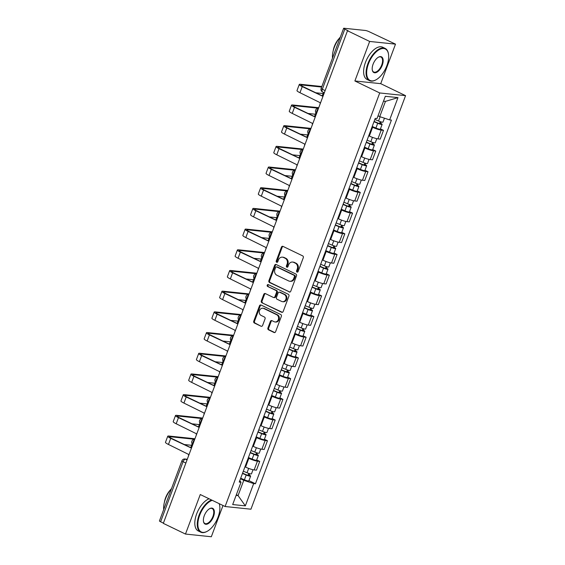 <?xml version="1.0" encoding="UTF-8"?>
<svg xmlns="http://www.w3.org/2000/svg" width="565" height="565" viewBox="0 0 565 565"><rect width="100%" height="100%" fill="white"/><g stroke="black" fill="none" stroke-linecap="round" stroke-linejoin="round"><path stroke-width="0.85" d="M297.013 272.083A0.982 0.833 -84.1 0 0 298.115 271.539L303.292 257.711A1.405 1.194 -84.1 0 0 302.685 255.881L283.001 246.382A1.405 1.194 -84.1 0 0 281.419 247.159L276.25 260.988A0.982 0.833 -84.1 0 0 277.782 261.729L278.453 259.942A4.499 3.821 -84.1 0 1 282.415 257.153A4.499 3.821 -84.1 0 1 283.51 257.463L285.148 258.254A4.499 3.821 -84.1 0 1 287.091 264.109L286.42 265.896A0.982 0.833 -84.1 0 0 287.952 266.638L288.616 264.844A4.499 3.821 -84.1 0 1 292.585 262.054A4.499 3.821 -84.1 0 1 293.673 262.365L295.318 263.156A4.499 3.821 -84.1 0 1 297.254 269.011L296.59 270.805A0.982 0.833 -84.1 0 0 297.013 272.083M267.909 328.004A1.405 1.194 -84.1 0 0 268.516 329.833L274.039 332.495A1.405 1.194 -84.1 0 0 275.614 331.719L281.363 316.358A1.405 1.194 -84.1 0 0 280.756 314.528L261.072 305.036A1.405 1.194 -84.1 0 0 259.49 305.806L253.749 321.174A1.405 1.194 -84.1 0 0 254.356 323.003L261.023 326.217A1.405 1.194 -84.1 0 0 262.605 325.447L265.063 318.872A1.405 1.194 -84.1 0 0 264.455 317.043L261.15 315.447A3.764 3.192 -84.1 0 1 259.37 311.082A3.764 3.192 -84.1 0 1 262.845 308.222A3.764 3.192 -84.1 0 1 263.756 308.476L276.709 314.733A3.764 3.192 -84.1 0 1 278.496 319.091A3.764 3.192 -84.1 0 1 275.021 321.958A3.764 3.192 -84.1 0 1 274.11 321.697L271.949 320.652A1.405 1.194 -84.1 0 0 270.367 321.429L267.909 328.004L268.665 328.081A1.405 1.194 -84.1 0 0 269.272 329.911L274.76 332.559M354.884 80.972L380.725 83.669L395.5 44.141L369.658 41.45L354.884 80.972L379.722 92.957L225.103 506.515L200.264 494.53L185.482 534.059L163.313 523.367L347.496 30.757L348.245 30.835L344.798 29.168L322.332 89.249A2.867 1.448 115.8 0 0 322.594 91.989L324.296 92.808M369.658 41.45L347.496 30.757M289.174 292.006A1.405 1.194 -84.1 0 0 290.756 291.229L296.498 275.868A1.405 1.194 -84.1 0 0 295.891 274.039L276.214 264.547A1.405 1.194 -84.1 0 0 274.632 265.317L268.891 280.685A1.405 1.194 -84.1 0 0 269.498 282.514L289.873 292.077M288.927 296.116L283.185 311.477A1.405 1.194 -84.1 0 1 281.603 312.254L261.927 302.755A1.405 1.194 -84.1 0 1 261.32 300.926L263.777 294.351A1.405 1.194 -84.1 0 1 265.359 293.581L273.34 297.43A1.405 1.194 -84.1 0 0 274.922 296.653L276.546 292.296A1.405 1.194 -84.1 0 0 275.946 290.466L267.633 286.455A0.982 0.833 -84.1 0 1 268.311 284.633L288.327 294.287A1.405 1.194 -84.1 0 1 288.927 296.116M395.5 44.141L369.129 31.704A2.867 0.445 20.5 0 0 365.393 30.475L344.071 28.25A2.867 0.445 20.5 0 0 343.619 28.321A2.867 0.445 20.5 0 0 344.798 29.168M380.725 83.669L405.564 95.654L250.938 509.206L225.103 506.515M185.482 534.059L211.324 536.75L223.006 505.506M163.405 523.119L160.615 521.778A2.867 0.445 -159.5 0 1 159.436 520.93L181.902 460.842A2.867 0.445 20.5 0 0 183.081 461.69L160.615 521.778M368.733 135.741L369.341 136.038A6.596 1.017 20.5 0 0 377.929 138.87L381.206 130.12A6.596 1.017 -159.5 0 1 372.618 127.28L372.01 126.991M381.206 130.12L383.501 130.353L380.45 128.884M377.929 138.87L380.231 139.11L383.501 130.353M372.716 149.577L375.767 151.046L373.465 150.806A6.596 1.017 -159.5 0 1 364.877 147.974L364.27 147.684M361 156.434L361.607 156.731A6.596 1.017 20.5 0 0 370.195 159.563L372.49 159.803L375.767 151.046M364.976 170.263L368.027 171.739L365.732 171.499A6.596 1.017 -159.5 0 1 357.144 168.667L356.536 168.37M353.266 177.128L353.867 177.417A6.596 1.017 20.5 0 0 362.462 180.249L364.757 180.489L368.027 171.739M357.242 190.956L360.293 192.432L357.998 192.192A6.596 1.017 -159.5 0 1 349.41 189.36L348.803 189.063M345.526 197.821L346.133 198.11A6.596 1.017 20.5 0 0 354.721 200.942L357.024 201.182L360.293 192.432M349.509 211.649L352.56 213.118L350.258 212.878A6.596 1.017 -159.5 0 1 341.67 210.046L341.062 209.756M337.792 218.507L338.4 218.803A6.596 1.017 20.5 0 0 346.988 221.635L349.283 221.876L352.56 213.118M341.769 232.342L344.82 233.811L342.524 233.571A6.596 1.017 -159.5 0 1 333.936 230.739L333.329 230.449M330.052 239.2L330.659 239.489A6.596 1.017 20.5 0 0 339.247 242.329L341.55 242.569L344.82 233.811M334.035 253.028L337.086 254.504L334.791 254.264A6.596 1.017 -159.5 0 1 326.196 251.432L325.595 251.135M322.318 259.893L322.926 260.183A6.596 1.017 20.5 0 0 331.514 263.015L333.809 263.255L337.086 254.504M326.302 273.721L329.346 275.19L327.05 274.957A6.596 1.017 -159.5 0 1 318.462 272.118L317.855 271.829M314.585 280.579L315.192 280.876A6.596 1.017 20.5 0 0 323.78 283.708L326.076 283.948L329.346 275.19M318.561 294.414L321.612 295.883L319.317 295.643A6.596 1.017 -159.5 0 1 310.729 292.811L310.121 292.522M306.844 301.272L307.452 301.569A6.596 1.017 20.5 0 0 316.04 304.401L318.342 304.641L321.612 295.883M310.828 315.108L313.879 316.577L311.576 316.336A6.596 1.017 -159.5 0 1 302.988 313.504L302.381 313.208M299.111 321.965L299.718 322.255A6.596 1.017 20.5 0 0 308.306 325.087L310.602 325.327L313.879 316.577M303.087 335.794L306.138 337.27L303.843 337.03A6.596 1.017 -159.5 0 1 295.255 334.197L294.648 333.901M291.378 342.658L291.978 342.948A6.596 1.017 20.5 0 0 300.573 345.78L302.868 346.02L306.138 337.27M295.354 356.487L298.405 357.956L296.109 357.716A6.596 1.017 -159.5 0 1 287.514 354.884L286.914 354.594M283.637 363.344L284.244 363.641A6.596 1.017 20.5 0 0 292.832 366.473L295.135 366.713L298.405 357.956M287.62 377.18L290.671 378.649L288.369 378.409A6.596 1.017 -159.5 0 1 279.781 375.577L279.174 375.287M275.904 384.038L276.511 384.327A6.596 1.017 20.5 0 0 285.099 387.166L287.394 387.406L290.671 378.649M279.88 397.866L282.931 399.342L280.636 399.102A6.596 1.017 -159.5 0 1 272.048 396.27L271.44 395.973M268.163 404.731L268.771 405.02A6.596 1.017 20.5 0 0 277.359 407.852L279.661 408.092L282.931 399.342M272.146 418.559L275.197 420.028L272.902 419.795A6.596 1.017 -159.5 0 1 264.307 416.956L263.707 416.666M260.43 425.417L261.037 425.713A6.596 1.017 20.5 0 0 269.625 428.545L271.92 428.786L275.197 420.028M264.413 439.252L267.457 440.721L265.162 440.481A6.596 1.017 -159.5 0 1 256.574 437.649L255.966 437.359M252.696 446.11L253.304 446.407A6.596 1.017 20.5 0 0 261.892 449.239L264.187 449.479L267.457 440.721M256.672 459.945L259.723 461.414L257.428 461.174A6.596 1.017 -159.5 0 1 248.84 458.342L248.233 458.046M244.956 466.803L245.563 467.093A6.596 1.017 20.5 0 0 254.151 469.925L256.454 470.165L259.723 461.414M378.027 115.804L379.751 116.637L385.457 101.382L383.501 101.177M236.114 495.371L238.07 495.576L243.776 480.321L253.671 483.584L245.337 505.866L232.681 504.552L241.015 482.27L239.242 482.086L375.224 118.396L376.989 118.579L385.323 96.297L397.979 97.618L389.645 119.9L379.751 116.637M253.671 483.584L255.444 483.767L391.418 120.084L389.645 119.9M379.722 92.957L405.564 95.654M236.354 494.742L238.07 495.576L245.337 505.866M243.776 480.321L240.492 478.739M248.939 480.631L255.444 483.767M241.015 482.27L239.772 480.681M397.979 97.618L385.457 101.382M297.635 272.083A0.982 0.833 -84.1 0 1 297.338 270.882L298.009 269.088A4.499 3.821 -84.1 0 0 296.067 263.234L295.318 263.156M292.585 262.054L293.334 262.132A4.499 3.821 -84.1 0 1 294.429 262.443L296.067 263.234M282.415 257.153L283.171 257.23A4.499 3.821 -84.1 0 1 284.259 257.541L285.897 258.332A4.499 3.821 -84.1 0 1 287.839 264.187L287.175 265.974A0.982 0.833 -84.1 0 0 287.472 267.181M283.03 246.397A1.405 1.194 -84.1 0 0 282.175 247.237L277.005 261.072A0.982 0.833 -84.1 0 0 277.302 262.273M276.243 264.561A1.405 1.194 -84.1 0 0 275.388 265.402L269.639 280.763A1.405 1.194 -84.1 0 0 270.247 282.592L289.902 292.07M294.436 276.56A0.982 0.833 -84.1 0 0 294.012 275.282L276.73 266.948A0.982 0.833 -84.1 0 0 275.628 267.492L274.922 269.378A4.499 3.821 -84.1 0 0 276.864 275.233L288.673 280.932A4.499 3.821 -84.1 0 0 289.76 281.243A4.499 3.821 -84.1 0 0 293.729 278.453L294.436 276.56L295.184 276.638A0.982 0.833 -84.1 0 0 294.761 275.36L294.012 275.282M276.497 266.878L277.245 266.955A0.982 0.833 -84.1 0 1 277.486 267.026L294.761 275.36M289.76 281.243L290.516 281.321A4.499 3.821 -84.1 0 0 294.478 278.531L293.729 278.453M295.184 276.638L294.478 278.531M282.331 312.318L261.927 302.755M265.388 293.595A1.405 1.194 -84.1 0 0 264.533 294.429L262.075 301.004A1.405 1.194 -84.1 0 0 262.676 302.833M273.679 297.529L274.435 297.607A1.405 1.194 -84.1 0 0 275.671 296.731L277.302 292.373A1.405 1.194 -84.1 0 0 276.695 290.544L267.633 286.455M268.46 284.704A0.982 0.833 -84.1 0 0 268.389 286.533M281.624 301.428A3.764 3.192 -84.1 0 0 282.535 301.682A3.764 3.192 -84.1 0 0 286.01 298.821A3.764 3.192 -84.1 0 0 284.223 294.457L279.661 292.253A1.405 1.194 -84.1 0 0 278.079 293.03L276.447 297.395A1.405 1.194 -84.1 0 0 277.055 299.224L281.624 301.428M282.535 301.682L283.284 301.767A3.764 3.192 -84.1 0 0 286.759 298.899A3.764 3.192 -84.1 0 0 284.979 294.535L284.223 294.457M279.322 292.162L280.071 292.239A1.405 1.194 -84.1 0 1 280.417 292.338L284.979 294.535M271.977 320.666A1.405 1.194 -84.1 0 0 271.122 321.506L268.665 328.081M275.021 321.958L275.769 322.036A3.764 3.192 -84.1 0 0 279.244 319.169A3.764 3.192 -84.1 0 0 277.464 314.811L276.709 314.733M262.845 308.222L263.594 308.299A3.764 3.192 -84.1 0 1 264.505 308.561L277.464 314.811M261.101 305.051A1.405 1.194 -84.1 0 0 260.246 305.891L254.504 321.252A1.405 1.194 -84.1 0 0 255.112 323.081L261.023 326.217M374.094 121.418L378.268 123.184L380.4 123.707L379.687 123.198L380.669 123.304A3.581 0.551 20.5 0 1 382.145 124.364L380.358 129.138A3.581 0.551 20.5 0 1 375.916 128.043L372.201 126.475M373.988 121.701L377.702 123.269A3.581 0.551 20.5 0 0 382.145 124.364M380.266 121.666L379.532 123.629M374.828 119.441L378.543 121.016A3.581 0.551 20.5 0 0 382.985 122.104L384.454 118.184M381.177 121.941L380.669 123.304M323.427 95.132A2.867 2.437 -84.1 0 0 322.707 96.241L302.247 86.607A7.239 1.116 -159.5 0 1 299.273 84.468A7.239 1.116 -159.5 0 1 300.425 84.291L321.859 86.523M321.662 87.052L301.872 84.99A5.375 0.833 20.5 0 0 301.018 85.124A5.375 0.833 20.5 0 0 303.228 86.706L322.749 96.128M320.072 104.101A2.867 2.437 -84.1 0 1 320.277 102.738L299.966 92.709A7.239 1.116 -159.5 0 1 296.992 90.57L299.273 84.468M323.102 93.543L315.807 92.78M366.353 142.112L370.527 143.877L372.66 144.4L371.954 143.891L372.935 143.997A3.581 0.551 20.5 0 1 374.404 145.05L372.618 149.831A3.581 0.551 20.5 0 1 368.182 148.736L364.467 147.161M366.254 142.387L369.969 143.962A3.581 0.551 20.5 0 0 374.404 145.05M372.526 142.352L371.791 144.322M367.095 140.134L370.81 141.709A3.581 0.551 20.5 0 0 375.252 142.797L376.791 138.679M373.444 142.627L372.935 143.997M358.62 162.798L362.794 164.57L364.926 165.093L364.22 164.584L365.195 164.683A3.581 0.551 20.5 0 1 366.671 165.743L364.884 170.517A3.581 0.551 20.5 0 1 360.442 169.429L356.727 167.854M358.514 163.08L362.229 164.655A3.581 0.551 20.5 0 0 366.671 165.743M364.792 163.045L364.058 165.008M359.361 160.827L363.076 162.395A3.581 0.551 20.5 0 0 367.511 163.49L369.051 159.365M365.71 163.32L365.195 164.683M315.694 115.818A2.867 2.437 -84.1 0 0 314.973 116.934L294.513 107.301A7.239 1.116 -159.5 0 1 291.533 105.161A7.239 1.116 -159.5 0 1 292.691 104.977L318.731 107.696M318.533 108.219L294.139 105.676A5.375 0.833 20.5 0 0 293.284 105.81A5.375 0.833 20.5 0 0 295.488 107.399L315.016 116.821M312.332 124.794A2.867 2.437 -84.1 0 1 312.544 123.431L292.232 113.396A7.239 1.116 -159.5 0 1 289.252 111.263L291.533 105.161M315.369 114.229L308.073 113.473M307.953 136.511A2.867 2.437 -84.1 0 0 307.233 137.627L286.773 127.987A7.239 1.116 -159.5 0 1 283.8 125.854A7.239 1.116 -159.5 0 1 284.958 125.67L310.99 128.382M310.792 128.912L286.406 126.369A5.375 0.833 20.5 0 0 285.544 126.504A5.375 0.833 20.5 0 0 287.755 128.093L307.282 137.514M304.599 145.488A2.867 2.437 -84.1 0 1 304.803 144.124L284.492 134.089A7.239 1.116 -159.5 0 1 281.518 131.949L283.8 125.854M307.635 134.922L300.34 134.159M368.486 63.739A17.487 8.835 115.8 0 0 376.184 79.714A17.487 8.835 115.8 0 0 386.87 65.653A17.487 8.835 115.8 0 0 388.501 54.184A17.487 8.835 115.8 0 0 379.864 49.332A17.487 8.835 115.8 0 0 368.486 63.739M376 79.813A17.918 9.054 -64.2 0 1 375.81 79.919A17.918 9.054 -64.2 0 1 369.559 80.675A17.918 9.054 -64.2 0 1 367.928 63.555A17.918 9.054 -64.2 0 1 385.132 48.399A17.918 9.054 -64.2 0 1 388.43 53.76A17.918 9.054 -64.2 0 1 388.466 53.972M373.084 64.219A8.743 4.421 -64.2 0 1 378.43 57.192A8.743 4.421 -64.2 0 1 382.272 65.18A8.743 4.421 -64.2 0 1 376.587 72.384A8.743 4.421 -64.2 0 1 372.271 69.954A8.743 4.421 -64.2 0 1 373.084 64.219M372.236 69.742A8.313 4.202 115.8 0 0 373.733 72.023A8.313 4.202 115.8 0 0 381.714 64.989A8.313 4.202 115.8 0 0 380.958 57.051A8.313 4.202 115.8 0 0 378.239 57.298M332.495 58.068A17.918 9.054 -64.2 0 1 334.289 47.326A17.918 9.054 -64.2 0 1 340.363 37.029M333.188 50.864A12.896 6.519 -64.2 0 1 334.36 46.365A12.896 6.519 -64.2 0 1 339.162 38.484M369.559 80.675L367.109 79.488A17.918 9.054 -64.2 0 1 365.477 62.376A17.918 9.054 -64.2 0 1 382.682 47.22L385.132 48.399M212.278 500.329A17.487 8.835 115.8 0 0 199.685 515.231A17.487 8.835 115.8 0 0 207.376 531.206A17.487 8.835 115.8 0 0 218.062 517.144A17.487 8.835 115.8 0 0 219.693 505.675A17.487 8.835 115.8 0 0 219.163 503.655M207.193 531.305A17.918 9.054 -64.2 0 1 207.002 531.411A17.918 9.054 -64.2 0 1 200.752 532.166A17.918 9.054 -64.2 0 1 199.12 515.047A17.918 9.054 -64.2 0 1 211.515 499.961M204.276 515.711A8.743 4.421 -64.2 0 1 209.622 508.684A8.743 4.421 -64.2 0 1 213.471 516.664A8.743 4.421 -64.2 0 1 207.786 523.875A8.743 4.421 -64.2 0 1 203.464 521.446A8.743 4.421 -64.2 0 1 204.276 515.711M203.435 521.234A8.313 4.202 115.8 0 0 204.926 523.515A8.313 4.202 115.8 0 0 212.906 516.481A8.313 4.202 115.8 0 0 212.15 508.542A8.313 4.202 115.8 0 0 209.431 508.79M163.688 509.559A17.918 9.054 -64.2 0 1 165.481 498.817A17.918 9.054 -64.2 0 1 171.555 488.52M164.38 502.356A12.896 6.519 -64.2 0 1 165.559 497.857A12.896 6.519 -64.2 0 1 170.355 489.975M200.752 532.166L198.301 530.98A17.918 9.054 -64.2 0 1 196.669 513.86A17.918 9.054 -64.2 0 1 209.064 498.775M219.262 503.698A17.918 9.054 -64.2 0 1 219.623 505.251A17.918 9.054 -64.2 0 1 219.658 505.463M350.886 183.491L355.06 185.256L357.186 185.786L356.48 185.278L357.461 185.377A3.581 0.551 20.5 0 1 358.937 186.436L357.151 191.21A3.581 0.551 20.5 0 1 352.708 190.123L348.993 188.548M350.78 183.773L354.495 185.341A3.581 0.551 20.5 0 0 358.937 186.436M357.059 183.738L356.324 185.701M351.621 181.513L355.336 183.088A3.581 0.551 20.5 0 0 359.778 184.183L361.318 180.058M357.97 184.013L357.461 185.377M343.146 204.184L347.32 205.95L349.453 206.472L348.746 205.964L349.728 206.07A3.581 0.551 20.5 0 1 351.197 207.129L349.41 211.903A3.581 0.551 20.5 0 1 344.975 210.809L341.26 209.241M343.04 204.459L346.755 206.034A3.581 0.551 20.5 0 0 351.197 207.129M349.318 204.424L348.584 206.395M343.887 202.206L347.602 203.781A3.581 0.551 20.5 0 0 352.037 204.869L353.584 200.752M350.236 204.707L349.728 206.07M335.412 224.877L339.586 226.643L341.719 227.165L341.013 226.657L341.987 226.756A3.581 0.551 20.5 0 1 343.464 227.815L341.677 232.589A3.581 0.551 20.5 0 1 337.234 231.502L333.52 229.927M335.306 225.153L339.021 226.727A3.581 0.551 20.5 0 0 343.464 227.815M341.585 225.117L340.85 227.088M336.147 222.9L339.862 224.475A3.581 0.551 20.5 0 0 344.304 225.562L345.844 221.445M342.496 225.393L341.987 226.756M300.22 157.204A2.867 2.437 -84.1 0 0 299.499 158.313L279.039 148.68A7.239 1.116 -159.5 0 1 276.066 146.54A7.239 1.116 -159.5 0 1 277.217 146.363L303.257 149.075M303.059 149.605L278.665 147.062A5.375 0.833 20.5 0 0 277.811 147.197A5.375 0.833 20.5 0 0 280.021 148.779L299.542 158.2M296.865 166.174A2.867 2.437 -84.1 0 1 297.07 164.818L276.758 154.782A7.239 1.116 -159.5 0 1 273.785 152.642L276.066 146.54M299.895 155.615L292.599 154.852M292.479 177.89A2.867 2.437 -84.1 0 0 291.759 179.006L271.306 169.373A7.239 1.116 -159.5 0 1 268.326 167.233A7.239 1.116 -159.5 0 1 269.484 167.056L295.523 169.768M295.326 170.291L270.932 167.756A5.375 0.833 20.5 0 0 270.07 167.883A5.375 0.833 20.5 0 0 272.281 169.472L291.808 178.893M289.125 186.867A2.867 2.437 -84.1 0 1 289.329 185.504L269.025 175.475A7.239 1.116 -159.5 0 1 266.044 173.335L268.326 167.233M292.162 176.301L284.866 175.546M284.746 198.583A2.867 2.437 -84.1 0 0 284.026 199.699L263.565 190.059A7.239 1.116 -159.5 0 1 260.592 187.926A7.239 1.116 -159.5 0 1 261.743 187.742L287.783 190.462M287.585 190.984L263.191 188.442A5.375 0.833 20.5 0 0 262.337 188.576A5.375 0.833 20.5 0 0 264.547 190.165L284.068 199.586M281.391 207.56A2.867 2.437 -84.1 0 1 281.596 206.197L261.284 196.161A7.239 1.116 -159.5 0 1 258.311 194.028L260.592 187.926M284.421 196.994L277.132 196.232M327.679 245.563L331.846 247.336L333.979 247.858L333.272 247.35L334.254 247.449A3.581 0.551 20.5 0 1 335.723 248.508L333.943 253.282A3.581 0.551 20.5 0 1 329.501 252.195L325.786 250.62M327.573 245.846L331.288 247.421A3.581 0.551 20.5 0 0 335.723 248.508M333.851 245.81L333.117 247.774M328.413 243.593L332.128 245.161A3.581 0.551 20.5 0 0 336.571 246.255L338.11 242.131M334.763 246.086L334.254 247.449M277.012 219.277A2.867 2.437 -84.1 0 0 276.292 220.385L255.832 210.752A7.239 1.116 -159.5 0 1 252.859 208.612A7.239 1.116 -159.5 0 1 254.01 208.436L280.049 211.148M279.852 211.677L255.458 209.135A5.375 0.833 20.5 0 0 254.603 209.269A5.375 0.833 20.5 0 0 256.814 210.858L276.334 220.272M273.658 228.246A2.867 2.437 -84.1 0 1 273.863 226.89L253.551 216.854A7.239 1.116 -159.5 0 1 250.578 214.714L252.859 208.612M276.688 217.687L269.392 216.925M319.938 266.256L324.112 268.022L326.245 268.545L325.539 268.036L326.514 268.142A3.581 0.551 20.5 0 1 327.99 269.201L326.203 273.976A3.581 0.551 20.5 0 1 321.768 272.881L318.053 271.313M319.832 266.539L323.547 268.107A3.581 0.551 20.5 0 0 327.99 269.201M326.111 266.503L325.376 268.467M320.68 264.279L324.395 265.854A3.581 0.551 20.5 0 0 328.83 266.941L330.377 262.824M327.029 266.779L326.514 268.142M269.272 239.97A2.867 2.437 -84.1 0 0 268.552 241.078L248.099 231.445A7.239 1.116 -159.5 0 1 245.118 229.305A7.239 1.116 -159.5 0 1 246.276 229.129L272.309 231.841M272.118 232.37L247.724 229.828A5.375 0.833 20.5 0 0 246.863 229.962A5.375 0.833 20.5 0 0 249.073 231.544L268.601 240.965M265.917 248.939A2.867 2.437 -84.1 0 1 266.122 247.576L245.817 237.547A7.239 1.116 -159.5 0 1 242.837 235.407L245.118 229.305M268.954 238.381L261.659 237.618M312.205 286.949L316.379 288.715L318.512 289.238L317.798 288.729L318.78 288.835A3.581 0.551 20.5 0 1 320.256 289.887L318.469 294.669A3.581 0.551 20.5 0 1 314.027 293.574L310.312 291.999M312.099 287.225L315.814 288.8A3.581 0.551 20.5 0 0 320.256 289.887M318.378 287.19L317.643 289.16M312.939 284.972L316.654 286.547A3.581 0.551 20.5 0 0 321.097 287.634L322.636 283.517M319.289 287.472L318.78 288.835M261.538 260.656A2.867 2.437 -84.1 0 0 260.818 261.772L240.358 252.138A7.239 1.116 -159.5 0 1 237.385 249.998A7.239 1.116 -159.5 0 1 238.536 249.822L264.575 252.534M264.378 253.056L239.984 250.514A5.375 0.833 20.5 0 0 239.129 250.648A5.375 0.833 20.5 0 0 241.34 252.237L260.861 261.659M258.184 269.632A2.867 2.437 -84.1 0 1 258.389 268.269L238.077 258.24A7.239 1.116 -159.5 0 1 235.104 256.1L237.385 249.998M261.214 259.067L253.918 258.311M304.464 307.635L308.638 309.408L310.771 309.931L310.065 309.422L311.047 309.521A3.581 0.551 20.5 0 1 312.516 310.581L310.729 315.355A3.581 0.551 20.5 0 1 306.294 314.267L302.579 312.692M304.365 307.918L308.08 309.493A3.581 0.551 20.5 0 0 312.516 310.581M310.637 307.883L309.903 309.846M305.206 305.665L308.921 307.24A3.581 0.551 20.5 0 0 313.363 308.328L314.903 304.203M311.555 308.158L311.047 309.521M253.805 281.349A2.867 2.437 -84.1 0 0 253.085 282.465L232.625 272.824A7.239 1.116 -159.5 0 1 229.644 270.692A7.239 1.116 -159.5 0 1 230.803 270.508L256.842 273.22M256.644 273.75L232.25 271.207A5.375 0.833 20.5 0 0 231.396 271.341A5.375 0.833 20.5 0 0 233.599 272.93L253.127 282.352M250.443 290.325A2.867 2.437 -84.1 0 1 250.655 288.962L230.343 278.926A7.239 1.116 -159.5 0 1 227.363 276.786L229.644 270.692M253.48 279.76L246.185 278.997M296.731 328.329L300.905 330.094L303.038 330.624L302.332 330.115L303.306 330.214A3.581 0.551 20.5 0 1 304.782 331.274L302.995 336.048A3.581 0.551 20.5 0 1 298.553 334.96L294.838 333.385M296.625 328.611L300.34 330.179A3.581 0.551 20.5 0 0 304.782 331.274M302.904 328.576L302.169 330.539M297.473 326.351L301.187 327.926A3.581 0.551 20.5 0 0 305.623 329.021L307.162 324.896M303.822 328.851L303.306 330.214M246.065 302.042A2.867 2.437 -84.1 0 0 245.344 303.151L224.884 293.518A7.239 1.116 -159.5 0 1 221.911 291.378A7.239 1.116 -159.5 0 1 223.069 291.201L249.101 293.913M248.904 294.443L224.517 291.9A5.375 0.833 20.5 0 0 223.655 292.034A5.375 0.833 20.5 0 0 225.866 293.623L245.394 303.038M242.71 311.011A2.867 2.437 -84.1 0 1 242.915 309.655L222.603 299.62A7.239 1.116 -159.5 0 1 219.63 297.48L221.911 291.378M245.747 300.453L238.451 299.69M288.998 349.022L293.171 350.787L295.297 351.31L294.591 350.801L295.573 350.907A3.581 0.551 20.5 0 1 297.042 351.967L295.262 356.741A3.581 0.551 20.5 0 1 290.82 355.646L287.105 354.078M288.892 349.297L292.606 350.872A3.581 0.551 20.5 0 0 297.042 351.967M295.17 349.262L294.436 351.232M289.732 347.044L293.447 348.619A3.581 0.551 20.5 0 0 297.889 349.707L299.429 345.589M296.081 349.544L295.573 350.907M238.331 322.728A2.867 2.437 -84.1 0 0 237.611 323.844L217.151 314.211A7.239 1.116 -159.5 0 1 214.177 312.071A7.239 1.116 -159.5 0 1 215.329 311.894L241.368 314.606M241.17 315.136L216.776 312.593A5.375 0.833 20.5 0 0 215.922 312.72A5.375 0.833 20.5 0 0 218.132 314.31L237.653 323.731M234.976 331.704A2.867 2.437 -84.1 0 1 235.181 330.341L214.87 320.313A7.239 1.116 -159.5 0 1 211.896 318.173L214.177 312.071M238.006 321.139L230.711 320.383M281.257 369.715L285.431 371.48L287.564 372.003L286.858 371.495L287.839 371.593A3.581 0.551 20.5 0 1 289.308 372.653L287.521 377.427A3.581 0.551 20.5 0 1 283.086 376.339L279.371 374.764M281.151 369.99L284.866 371.565A3.581 0.551 20.5 0 0 289.308 372.653M287.43 369.955L286.695 371.925M281.999 367.737L285.713 369.312A3.581 0.551 20.5 0 0 290.149 370.4L291.695 366.282M288.348 370.23L287.839 371.593M230.591 343.421A2.867 2.437 -84.1 0 0 229.87 344.537L209.417 334.897A7.239 1.116 -159.5 0 1 206.437 332.764A7.239 1.116 -159.5 0 1 207.595 332.58L233.635 335.299M233.437 335.822L209.043 333.279A5.375 0.833 20.5 0 0 208.181 333.414A5.375 0.833 20.5 0 0 210.392 335.003L229.92 344.424M227.236 352.398A2.867 2.437 -84.1 0 1 227.441 351.035L207.136 340.999A7.239 1.116 -159.5 0 1 204.156 338.866L206.437 332.764M230.273 341.832L222.977 341.069M273.524 390.401L277.697 392.174L279.83 392.696L279.124 392.188L280.099 392.287A3.581 0.551 20.5 0 1 281.575 393.346L279.788 398.12A3.581 0.551 20.5 0 1 275.346 397.033L271.631 395.458M273.418 390.683L277.132 392.258A3.581 0.551 20.5 0 0 281.575 393.346M279.696 390.648L278.962 392.611M274.258 388.43L277.973 389.998A3.581 0.551 20.5 0 0 282.415 391.093L283.955 386.969M280.607 390.923L280.099 392.287M222.857 364.114A2.867 2.437 -84.1 0 0 222.137 365.23L201.677 355.59A7.239 1.116 -159.5 0 1 198.703 353.45A7.239 1.116 -159.5 0 1 199.855 353.273L225.894 355.985M225.696 356.515L201.302 353.973A5.375 0.833 20.5 0 0 200.448 354.107A5.375 0.833 20.5 0 0 202.658 355.696L222.179 365.11M219.503 373.091A2.867 2.437 -84.1 0 1 219.707 371.728L199.396 361.692A7.239 1.116 -159.5 0 1 196.422 359.552L198.703 353.45M222.532 362.525L215.244 361.762M265.79 411.094L269.957 412.86L272.09 413.382L271.384 412.874L272.365 412.98A3.581 0.551 20.5 0 1 273.834 414.039L272.055 418.813A3.581 0.551 20.5 0 1 267.612 417.719L263.897 416.151M265.684 411.377L269.399 412.944A3.581 0.551 20.5 0 0 273.834 414.039M271.963 411.341L271.228 413.305M266.525 409.117L270.24 410.691A3.581 0.551 20.5 0 0 274.682 411.786L276.221 407.662M272.874 411.617L272.365 412.98M215.124 384.807A2.867 2.437 -84.1 0 0 214.403 385.916L193.943 376.283A7.239 1.116 -159.5 0 1 190.97 374.143A7.239 1.116 -159.5 0 1 192.121 373.966L218.161 376.678M217.963 377.208L193.569 374.666A5.375 0.833 20.5 0 0 192.714 374.8A5.375 0.833 20.5 0 0 194.925 376.382L214.446 385.803M211.769 393.777A2.867 2.437 -84.1 0 1 211.974 392.414L191.662 382.385A7.239 1.116 -159.5 0 1 188.689 380.245L190.97 374.143M214.799 383.218L207.503 382.456M258.05 431.787L262.224 433.553L264.356 434.075L263.65 433.567L264.625 433.673A3.581 0.551 20.5 0 1 266.101 434.725L264.314 439.506A3.581 0.551 20.5 0 1 259.879 438.412L256.164 436.837M257.944 432.063L261.659 433.638A3.581 0.551 20.5 0 0 266.101 434.725M264.222 432.027L263.488 433.998M258.791 429.81L262.506 431.385A3.581 0.551 20.5 0 0 266.941 432.472L268.488 428.355M265.14 432.31L264.625 433.673M207.383 405.493A2.867 2.437 -84.1 0 0 206.663 406.609L186.21 396.976A7.239 1.116 -159.5 0 1 183.23 394.836A7.239 1.116 -159.5 0 1 184.388 394.66L210.42 397.372M210.229 397.894L185.836 395.352A5.375 0.833 20.5 0 0 184.974 395.486A5.375 0.833 20.5 0 0 187.185 397.075L206.712 406.496M204.029 414.47A2.867 2.437 -84.1 0 1 204.233 413.107L183.929 403.078A7.239 1.116 -159.5 0 1 180.948 400.938L183.23 394.836M207.065 403.904L199.77 403.149M250.316 452.473L254.49 454.246L256.623 454.769L255.91 454.26L256.891 454.359A3.581 0.551 20.5 0 1 258.367 455.418L256.581 460.193A3.581 0.551 20.5 0 1 252.138 459.105L248.423 457.53M250.21 452.756L253.925 454.331A3.581 0.551 20.5 0 0 258.367 455.418M256.489 452.72L255.754 454.684M251.051 450.503L254.766 452.078A3.581 0.551 20.5 0 0 259.208 453.165L260.748 449.041M257.4 452.996L256.891 454.359M199.65 426.187A2.867 2.437 -84.1 0 0 198.929 427.302L178.469 417.662A7.239 1.116 -159.5 0 1 175.496 415.529A7.239 1.116 -159.5 0 1 176.647 415.346L202.687 418.058M202.489 418.587L178.095 416.045A5.375 0.833 20.5 0 0 177.241 416.179A5.375 0.833 20.5 0 0 179.451 417.768L198.972 427.189M196.295 435.163A2.867 2.437 -84.1 0 1 196.5 433.8L176.188 423.764A7.239 1.116 -159.5 0 1 173.215 421.624L175.496 415.529M199.325 424.598L192.029 423.835M242.576 473.166L246.75 474.932L248.882 475.462L248.176 474.953L249.158 475.052A3.581 0.551 20.5 0 1 250.627 476.111L248.84 480.886A3.581 0.551 20.5 0 1 244.405 479.798L240.69 478.223M242.477 473.449L246.192 475.024A3.581 0.551 20.5 0 0 250.627 476.111M248.748 473.414L248.014 475.377M243.317 471.189L247.032 472.764A3.581 0.551 20.5 0 0 251.474 473.858L253.014 469.734M249.666 473.689L249.158 475.052M191.916 446.88A2.867 2.437 -84.1 0 0 191.196 447.989L170.736 438.355A7.239 1.116 -159.5 0 1 167.756 436.215A7.239 1.116 -159.5 0 1 168.914 436.039L194.953 438.751M194.756 439.28L170.362 436.738A5.375 0.833 20.5 0 0 169.507 436.872A5.375 0.833 20.5 0 0 171.711 438.461L191.238 447.875M188.555 455.849A2.867 2.437 -84.1 0 1 188.766 454.493L168.455 444.457A7.239 1.116 -159.5 0 1 165.474 442.317L167.756 436.215M191.591 445.291L184.296 444.528M187.241 459.366L185.581 459.197A2.867 1.448 115.8 0 0 183.081 461.69L185.871 463.039M187.043 459.903L185.581 459.197A2.867 2.437 95.9 0 0 184.882 458.999A2.867 2.867 0 0 0 181.902 460.842M261.892 449.239L265.162 440.481M269.625 428.545L272.902 419.795M277.359 407.852L280.636 399.102M285.099 387.166L288.369 378.409M292.832 366.473L296.109 357.716M300.573 345.78L303.843 337.03M308.306 325.087L311.576 316.336M316.04 304.401L319.317 295.643M323.78 283.708L327.05 274.957M331.514 263.015L334.791 254.264M339.247 242.329L342.524 233.571M346.988 221.635L350.258 212.878M354.721 200.942L357.998 192.192M362.462 180.249L365.732 171.499M370.195 159.563L373.465 150.806M254.151 469.925L257.428 461.174M245.563 467.093L248.84 458.342M253.304 446.407L256.574 437.649M261.037 425.713L264.307 416.956M268.771 405.02L272.048 396.27M276.511 384.327L279.781 375.577M284.244 363.641L287.514 354.884M291.978 342.948L295.255 334.197M299.718 322.255L302.988 313.504M307.452 301.569L310.729 292.811M315.192 280.876L318.462 272.118M322.926 260.183L326.196 251.432M330.659 239.489L333.936 230.739M338.4 218.803L341.67 210.046M346.133 198.11L349.41 189.36M353.867 177.417L357.144 168.667M361.607 156.731L364.877 147.974M369.341 136.038L372.618 127.28M318.272 108.918A2.867 1.448 115.8 0 0 316.647 113.254M310.538 129.604A2.867 1.448 115.8 0 0 308.914 133.94M302.798 150.297A2.867 1.448 115.8 0 0 301.18 154.633M295.064 170.99A2.867 1.448 115.8 0 0 293.44 175.327M287.331 191.683A2.867 1.448 115.8 0 0 285.706 196.02M279.59 212.369A2.867 1.448 115.8 0 0 277.973 216.706M271.857 233.063A2.867 1.448 115.8 0 0 270.232 237.399M264.116 253.756A2.867 1.448 115.8 0 0 262.499 258.092M256.383 274.442A2.867 1.448 115.8 0 0 254.759 278.778M248.649 295.135A2.867 1.448 115.8 0 0 247.025 299.471M240.909 315.828A2.867 1.448 115.8 0 0 239.292 320.164M233.176 336.521A2.867 1.448 115.8 0 0 231.551 340.857M225.442 357.207A2.867 1.448 115.8 0 0 223.818 361.544M217.702 377.9A2.867 1.448 115.8 0 0 216.084 382.237M209.968 398.593A2.867 1.448 115.8 0 0 208.344 402.93M202.228 419.279A2.867 1.448 115.8 0 0 200.61 423.623M194.494 439.973A2.867 1.448 115.8 0 0 192.87 444.309M325.122 90.598L322.332 89.249A2.867 0.445 20.5 0 1 321.153 88.401A2.867 2.867 0 0 0 322.594 91.989M298.009 269.088L297.254 269.011M294.429 262.443L293.673 262.365M287.175 265.974L286.42 265.896M287.839 264.187L287.091 264.109M285.897 258.332L285.148 258.254M284.259 257.541L283.51 257.463M277.005 261.072L276.25 260.988M282.175 247.237L281.419 247.159M297.338 270.882L296.59 270.805M270.247 282.592L269.498 282.514M269.639 280.763L268.891 280.685M275.388 265.402L274.632 265.317M277.486 267.026L276.73 266.948M282.302 312.325L281.603 312.254M262.075 301.004L261.32 300.926M264.533 294.429L263.777 294.351M275.671 296.731L274.922 296.653M277.302 292.373L276.546 292.296M276.695 290.544L275.946 290.466M280.417 292.338L279.661 292.253M271.122 321.506L270.367 321.429M264.505 308.561L263.756 308.476M255.112 323.081L254.356 323.003M254.504 321.252L253.749 321.174M260.246 305.891L259.49 305.806M274.731 332.566L274.039 332.495M269.272 329.911L268.516 329.833M377.702 123.269L375.916 128.043M380.139 116.764L378.543 121.016M299.966 92.709L302.247 86.607M301.576 85.781L301.872 84.99M369.969 143.962L368.182 148.736M372.441 137.344L370.81 141.709M362.229 164.655L360.442 169.429M364.7 158.038L363.076 162.395M292.232 113.396L294.513 107.301M293.842 106.474L294.139 105.676M284.492 134.089L286.773 127.987M286.102 127.167L286.406 126.369M354.495 185.341L352.708 190.123M356.967 178.731L355.336 183.088M346.755 206.034L344.975 210.809M349.234 199.424L347.602 203.781M339.021 226.727L337.234 231.502M341.493 220.11L339.862 224.475M276.758 154.782L279.039 148.68M278.368 147.853L278.665 147.062M269.025 175.475L271.306 169.373M270.635 168.547L270.932 167.756M261.284 196.161L263.565 190.059M262.895 189.24L263.191 188.442M331.288 247.421L329.501 252.195M333.76 240.803L332.128 245.161M253.551 216.854L255.832 210.752M255.161 209.933L255.458 209.135M323.547 268.107L321.768 272.881M326.019 261.496L324.395 265.854M245.817 237.547L248.099 231.445M247.428 230.619L247.724 229.828M315.814 288.8L314.027 293.574M318.286 282.189L316.654 286.547M238.077 258.24L240.358 252.138M239.687 251.312L239.984 250.514M308.08 309.493L306.294 314.267M310.552 302.875L308.921 307.24M230.343 278.926L232.625 272.824M231.954 272.005L232.25 271.207M300.34 330.179L298.553 334.96M302.812 323.568L301.187 327.926M222.603 299.62L224.884 293.518M224.213 292.698L224.517 291.9M292.606 350.872L290.82 355.646M295.078 344.262L293.447 348.619M214.87 320.313L217.151 314.211M216.48 313.384L216.776 312.593M284.866 371.565L283.086 376.339M287.345 364.948L285.713 369.312M207.136 340.999L209.417 334.897M208.746 334.077L209.043 333.279M277.132 392.258L275.346 397.033M279.604 385.641L277.973 389.998M199.396 361.692L201.677 355.59M201.006 354.771L201.302 353.973M269.399 412.944L267.612 417.719M271.871 406.334L270.24 410.691M191.662 382.385L193.943 376.283M193.272 375.457L193.569 374.666M261.659 433.638L259.879 438.412M264.13 427.027L262.506 431.385M183.929 403.078L186.21 396.976M185.539 396.15L185.836 395.352M253.925 454.331L252.138 459.105M256.397 447.713L254.766 452.078M176.188 423.764L178.469 417.662M177.798 416.843L178.095 416.045M246.192 475.024L244.405 479.798M248.664 468.406L247.032 472.764M168.455 444.457L170.736 438.355M170.065 437.536L170.362 436.738M318.498 108.311A2.867 2.867 0 0 0 316.577 113.445M310.764 129.004A2.867 2.867 0 0 0 308.843 134.138M303.024 149.697A2.867 2.867 0 0 0 301.11 154.824M295.29 170.39A2.867 2.867 0 0 0 293.369 175.517M287.55 191.076A2.867 2.867 0 0 0 285.636 196.21M279.816 211.769A2.867 2.867 0 0 0 277.895 216.904M272.083 232.462A2.867 2.867 0 0 0 270.162 237.59M264.342 253.148A2.867 2.867 0 0 0 262.428 258.283M256.609 273.841A2.867 2.867 0 0 0 254.688 278.976M248.875 294.535A2.867 2.867 0 0 0 246.954 299.662M241.135 315.228A2.867 2.867 0 0 0 239.221 320.355M233.402 335.914A2.867 2.867 0 0 0 231.481 341.048M225.661 356.607A2.867 2.867 0 0 0 223.747 361.741M217.928 377.3A2.867 2.867 0 0 0 216.007 382.427M210.194 397.986A2.867 2.867 0 0 0 208.273 403.12M202.454 418.679A2.867 2.867 0 0 0 200.54 423.814M194.72 439.372A2.867 2.867 0 0 0 192.799 444.5M184.882 458.999L187.29 459.246M321.153 88.401L343.619 28.321M323.519 92.434L322.234 95.873M315.927 112.739L314.493 116.567M308.193 133.432L306.76 137.26M376.184 79.714L375.81 79.919M388.501 54.184L388.43 53.76M207.376 531.206L207.002 531.411M219.693 505.675L219.623 505.251M300.453 154.118L299.019 157.953M292.719 174.811L291.286 178.639M284.979 195.504L283.552 199.332M277.245 216.19L275.812 220.025M269.512 236.883L268.078 240.711M261.772 257.576L260.345 261.404M254.038 278.27L252.604 282.097M246.305 298.956L244.871 302.791M238.564 319.649L237.131 323.477M230.831 340.342L229.397 344.17M223.09 361.035L221.664 364.863M215.357 381.721L213.923 385.556M207.623 402.414L206.19 406.242M199.883 423.107L198.456 426.935M192.149 443.793L190.716 447.628"/></g></svg>
